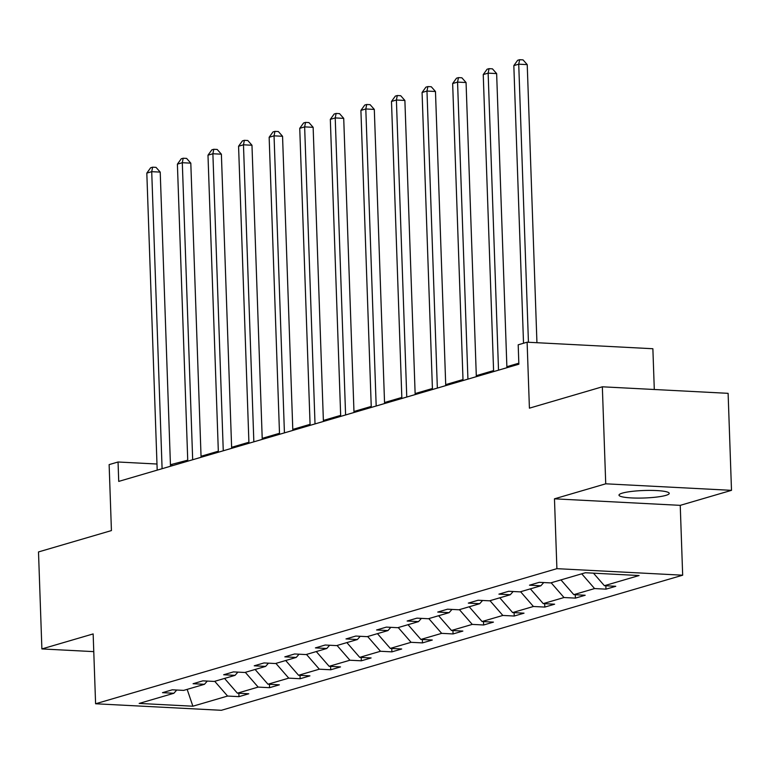 <?xml version="1.0" encoding="UTF-8"?>
<svg xmlns="http://www.w3.org/2000/svg" width="770" height="770" viewBox="0 0 770 770"><rect width="100%" height="100%" fill="white"/><g stroke="black" fill="none" stroke-linecap="round" stroke-linejoin="round"><path stroke-width="1.16" d="M622.353 493.118A25.131 3.744 178 0 0 618.993 495.129A25.131 3.744 178 0 0 637.675 498.094A25.131 3.744 178 0 0 665.867 495.379A25.131 3.744 178 0 0 669.226 493.378A25.131 3.744 178 0 0 650.544 490.403A25.131 3.744 178 0 0 622.353 493.118M554.467 498.825L680.237 505.351L731.5 490.336L605.73 483.81L554.467 498.825L556.903 568.664L95.596 703.77L93.151 633.922L41.888 648.937L93.776 651.632M41.888 648.937L38.5 551.936L111.429 530.578L109.128 464.618L118.051 462L118.724 481.404L518.865 364.21L518.191 344.816L527.113 342.198L529.413 408.167L602.342 386.8L728.112 393.335L731.5 490.336M605.73 483.81L602.342 386.8M654.298 389.505L652.873 348.733L527.113 342.198M680.237 505.351L682.672 575.2L221.365 710.296L95.596 703.77M593.468 573.169L604.392 585.701L615.779 586.288L605.98 589.156L605.855 585.778M214.724 681.306L227.583 696.051L192.875 706.215L139.178 703.424L173.876 693.269L162.489 692.673L172.287 689.804L183.674 690.392L204.454 684.309L193.068 683.721L202.876 680.844L214.262 681.44L235.042 675.348L223.656 674.761L233.454 671.892L244.841 672.479L265.631 666.397L254.235 665.8L264.043 662.932L275.429 663.528L296.209 657.436L284.823 656.849L294.621 653.971L306.017 654.567L326.798 648.484L315.411 647.888L325.209 645.019L336.596 645.606L357.376 639.524L345.99 638.936L355.798 636.059L367.184 636.655L387.964 630.563L376.578 629.976L386.376 627.107L397.763 627.694L418.543 621.611L407.157 621.015L416.965 618.146L428.351 618.734L449.131 612.65L437.745 612.063L447.543 609.185L458.93 609.782L479.71 603.699L468.324 603.103L478.132 600.234L489.518 600.821L510.298 594.738L498.912 594.142L508.71 591.273L520.096 591.87L540.887 585.778L529.49 585.19L539.298 582.322L550.685 582.909L585.383 572.745L639.09 575.537L604.392 585.701M556.903 568.664L682.672 575.2M581.735 573.814L594.584 588.569L605.98 589.156M594.584 588.569L573.804 594.652L585.19 595.249L575.392 598.117L575.277 594.729M551.147 582.774L564.006 597.53L575.392 598.117M564.006 597.53L543.225 603.613L554.612 604.2L544.804 607.078L544.688 603.69M520.568 591.726L533.418 606.481L544.804 607.078M533.418 606.481L512.637 612.574L524.024 613.161L514.225 616.029L514.11 612.641M489.98 600.687L502.839 615.442L514.225 616.029M502.839 615.442L482.058 621.525L493.445 622.122L483.637 624.99L483.522 621.602M459.401 609.648L472.251 624.393L483.637 624.99M472.251 624.393L451.47 630.486L462.857 631.073L453.058 633.941L452.933 630.563M428.813 618.599L441.672 633.354L453.058 633.941M441.672 633.354L420.892 639.437L432.278 640.034L422.47 642.902L422.355 639.514M398.234 627.56L411.084 642.315L422.47 642.902M411.084 642.315L390.303 648.398L401.69 648.985L391.892 651.863L391.766 648.475M367.646 636.521L380.505 651.266L391.892 651.863M380.505 651.266L359.715 657.359L371.111 657.946L361.303 660.814L361.188 657.436M337.058 645.472L349.917 660.227L361.303 660.814M349.917 660.227L329.137 666.31L340.523 666.907L330.725 669.775L330.6 666.387M306.479 654.433L319.329 669.188L330.725 669.775M319.329 669.188L298.548 675.271L309.935 675.858L300.136 678.736L300.021 675.348M275.891 663.384L288.75 678.139L300.136 678.736M288.75 678.139L267.97 684.222L279.356 684.819L269.548 687.687L269.433 684.299M245.312 672.345L258.162 687.1L269.548 687.687M258.162 687.1L237.381 693.183L248.768 693.77L238.97 696.648L238.854 693.26M227.583 696.051L238.97 696.648M543.726 582.553L540.887 585.778M560.955 579.906L573.804 594.652M513.147 591.504L510.298 594.738M530.366 588.857L543.225 603.613M482.559 600.465L479.71 603.699M499.788 597.818L512.637 612.574M451.98 609.416L449.131 612.65M469.2 606.77L482.058 621.525M421.392 618.377L418.543 621.611M438.621 615.731L451.47 630.486M390.814 627.338L387.964 630.563M408.033 624.691L420.892 639.437M360.225 636.29L357.376 639.524M377.444 633.643L390.303 648.398M329.647 645.25L326.798 648.484M346.866 642.604L359.715 657.359M299.058 654.202L296.209 657.436M316.278 651.555L329.137 666.31M268.47 663.163L265.631 666.397M285.699 660.516L298.548 675.271M237.892 672.123L235.042 675.348M255.111 669.476L267.97 684.222M207.303 681.075L204.454 684.309M224.532 678.428L237.381 693.183M176.725 690.035L173.876 693.269M187.736 460.171L170.44 464.724M156.974 464.021L118.051 462M518.826 363.199L506.881 366.703M493.58 370.601L476.293 375.664M462.991 379.552L445.714 384.615M432.413 388.513L415.126 393.576M401.825 397.464L384.538 402.527M371.246 406.425L353.959 411.488M340.658 415.386L323.371 420.449M310.079 424.337L292.793 429.4M279.491 433.298L262.204 438.361M248.912 442.25L231.626 447.312M218.324 451.21L201.037 456.273M171.96 465.811L171.922 464.801M187.158 689.371L192.875 706.215M170.488 466.245L160.218 172.105L151.719 171.672L162.095 468.699M146.82 173.106L150.66 167.764L152.624 167.186L151.719 171.672L146.82 173.106L157.196 470.133M152.624 167.186L156.021 167.359L160.218 172.105M201.076 457.284L190.806 163.153L182.307 162.711L192.673 459.748M177.398 164.145L181.248 158.803L183.202 158.225L182.307 162.711L177.398 164.145L187.774 461.182M183.202 158.225L186.609 158.408L190.806 163.153M231.655 448.333L221.385 154.192L212.886 153.75L223.262 450.787M207.987 155.194L211.827 149.842L213.791 149.274L212.886 153.75L207.987 155.194L218.362 452.221M213.791 149.274L217.188 149.447L221.385 154.192M262.243 439.372L251.973 145.241L243.474 144.798L253.84 441.836M238.575 146.233L242.415 140.891L244.379 140.313L243.474 144.798L238.575 146.233L248.941 443.27M244.379 140.313L247.776 140.496L251.973 145.241M292.821 430.411L282.552 136.28L274.053 135.838L284.428 432.875M269.154 137.272L272.994 131.93L274.957 131.362L274.053 135.838L269.154 137.272L279.529 434.309M274.957 131.362L278.355 131.535L282.552 136.28M323.41 421.459L313.14 127.32L304.641 126.886L315.017 423.914M299.742 128.321L303.582 122.979L305.546 122.401L304.641 126.886L299.742 128.321L310.108 425.348M305.546 122.401L308.943 122.574L313.14 127.32M353.998 412.499L343.718 118.368L335.219 117.925L345.595 414.963M330.32 119.36L334.17 114.018L336.124 113.44L335.219 117.925L330.32 119.36L340.696 416.397M336.124 113.44L339.522 113.623L343.718 118.368M384.577 403.547L374.307 109.407L365.808 108.965L376.183 406.002M360.909 110.408L364.749 105.057L366.713 104.489L365.808 108.965L360.909 110.408L371.275 407.436M366.713 104.489L370.11 104.662L374.307 109.407M415.165 394.587L404.885 100.456L396.396 100.013L406.762 397.041M391.487 101.448L395.337 96.106L397.291 95.528L396.396 100.013L391.487 101.448L401.863 398.485M397.291 95.528L400.698 95.711L404.885 100.456M445.743 385.626L435.474 91.495L426.975 91.052L437.35 388.09M422.075 92.487L425.916 87.145L427.879 86.577L426.975 91.052L422.075 92.487L432.451 389.524M427.879 86.577L431.277 86.75L435.474 91.495M476.332 376.674L466.062 82.534L457.563 82.101L467.929 379.129M452.654 83.535L456.504 78.194L458.458 77.616L457.563 82.101L452.654 83.535L463.03 380.563M458.458 77.616L461.865 77.789L466.062 82.534M506.91 367.714L496.64 73.583L488.142 73.14L498.517 370.178M483.242 74.575L487.083 69.233L489.046 68.655L488.142 73.14L483.242 74.575L493.618 371.612M489.046 68.655L492.444 68.838L496.64 73.583M536.94 342.708L527.229 64.622L518.73 64.18L528.441 342.275M513.831 65.614L517.671 60.272L519.635 59.704L518.73 64.18L513.831 65.614L523.523 343.256M519.635 59.704L523.032 59.877L527.229 64.622"/></g></svg>
